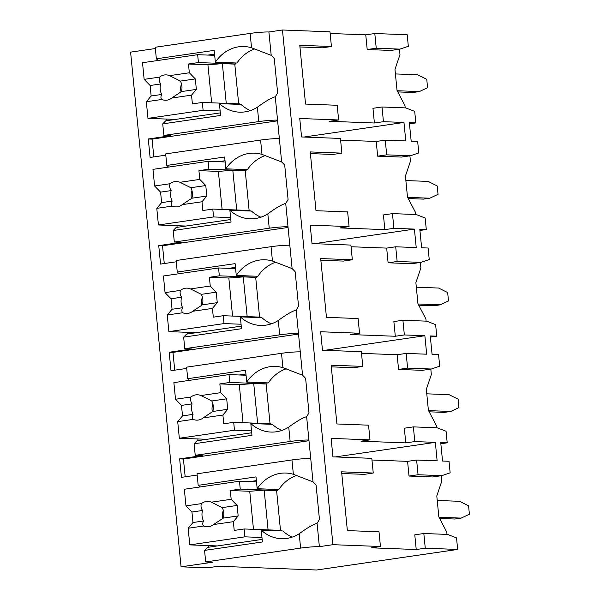 <?xml version="1.0" encoding="UTF-8"?>
<svg xmlns="http://www.w3.org/2000/svg" width="600" height="600" viewBox="0 0 600 600"><rect width="100%" height="100%" fill="white"/><g stroke="black" fill="none" stroke-linecap="round" stroke-linejoin="round"><path stroke-width="0.9" d="M299.947 46.965L322.38 47.82L331.425 46.508L329.985 31.815L282.465 30L268.905 31.98A13.755 1.103 174.4 0 0 250.132 33.42L155.22 47.258L156.352 58.8L214.208 50.37L215.362 62.19L236.962 63.015A40.2 34.56 -87.8 0 1 254.895 48.907M155.347 48.532L130.597 52.14L181.065 566.827L207.525 567.832L218.37 566.25L316.642 570L457.658 549.442L425.265 548.205L416.228 549.525L371.407 547.815L380.445 546.495L332.933 544.688L319.373 546.66A13.755 1.103 174.4 0 0 300.6 548.107L205.688 561.945L212.708 562.215L181.065 566.827M374.798 33.517L376.237 48.218L399.998 49.117L408.33 46.297L407.197 34.755L374.798 33.517L365.76 34.838L330.142 33.48M341.767 473.498L364.207 474.353L373.245 473.033L341.603 471.825L347.362 530.595L379.005 531.803L380.445 546.495M440.842 443.737L447.202 442.815L446.07 431.265L437.123 427.785L413.37 426.885L404.325 428.197L405.765 442.89L360.952 441.188L369.99 439.868L331.118 438.382L332.925 456.855L371.805 458.34L373.245 473.033M331.312 366.862L353.752 367.718L362.79 366.397L331.147 365.19L336.907 423.967L368.55 425.175L369.99 439.868M430.388 337.11L436.748 336.18L435.615 324.638L426.668 321.157L402.915 320.25L393.87 321.57L395.31 336.263L350.498 334.553L359.535 333.233L320.663 331.755L322.47 350.228L361.35 351.705L362.79 366.397M320.858 260.228L343.29 261.09L352.335 259.77L320.692 258.562L326.452 317.332L358.095 318.54L359.535 333.233M419.933 230.475L426.293 229.545L425.16 218.002L416.213 214.522L392.46 213.623L383.415 214.935L384.855 229.627L340.043 227.925L349.08 226.605L310.207 225.12L312.015 243.593L350.895 245.077L352.335 259.77M310.403 153.6L332.835 154.455L341.88 153.135L310.237 151.928L315.998 210.705L347.64 211.913L349.08 226.605M409.478 123.847L415.838 122.917L414.705 111.375L405.757 107.895L382.005 106.988L383.445 121.68L374.4 123L329.587 121.29L338.625 119.97L299.752 118.493L301.56 136.958L340.44 138.442L341.88 153.135M331.425 46.508L299.782 45.3L305.543 104.07L337.185 105.278L338.625 119.97M457.658 549.442L456.525 537.9L447.577 534.42L423.825 533.513L414.78 534.832L416.228 549.525M282.465 30L332.933 544.688M340.597 140.115L376.215 141.472L385.252 140.153L405.772 140.933L403.957 122.46L303.9 137.047M383.445 121.68L403.957 122.46M371.97 460.005L407.58 461.362L409.02 476.055L432.78 476.963L441.817 475.65L450.15 472.83L449.018 461.28L442.537 461.033L440.722 442.567L447.202 442.815M441.263 475.725L441.795 481.178L436.793 495.938L438.847 516.93L446.798 532.185L447.015 534.398M361.515 353.377L397.125 354.735L398.565 369.428L422.325 370.335L431.362 369.015L439.695 366.195L438.562 354.653L432.082 354.405L430.268 335.933L436.748 336.18M430.808 369.097L431.34 374.543L426.338 389.31L428.393 410.295L436.342 425.55L436.56 427.77M351.06 246.743L386.67 248.1L388.11 262.793L411.87 263.7L420.908 262.38L429.24 259.567L428.107 248.017L421.627 247.77L419.812 229.298L426.293 229.545M420.353 262.462L420.885 267.915L415.882 282.675L417.938 303.668L425.888 318.923L426.105 321.135M376.215 141.472L377.655 156.165L401.415 157.072L410.452 155.752L418.785 152.933L417.653 141.39L411.173 141.142L409.357 122.67L415.838 122.917M409.897 155.835L410.43 161.28L405.428 176.04L407.482 197.032L415.433 212.288L415.65 214.5M365.76 34.838L367.2 49.53L390.96 50.438L399.998 49.117M399.442 49.2L399.975 54.653L394.972 69.412L397.028 90.405L404.978 105.66L405.195 107.873M382.005 106.988L372.96 108.308L374.4 123M407.58 461.362L416.618 460.05L437.138 460.83L435.33 442.357L335.265 456.945M413.37 426.885L414.81 441.577L405.765 442.89M414.81 441.577L435.33 442.357M423.825 533.513L425.265 548.205M376.237 48.218L367.2 49.53M416.618 460.05L418.058 474.743L409.02 476.055M431.362 369.015L407.603 368.108L406.162 353.415L397.125 354.735M407.603 368.108L398.565 369.428M402.915 320.25L404.355 334.942L395.31 336.263M420.908 262.38L397.147 261.48L395.707 246.788L386.67 248.1M397.147 261.48L388.11 262.793M392.46 213.623L393.9 228.315L384.855 229.627M385.252 140.153L386.692 154.845L377.655 156.165M441.817 475.65L418.058 474.743M406.162 353.415L426.683 354.195L424.868 335.73L324.81 350.31M404.355 334.942L424.868 335.73M395.707 246.788L416.228 247.567L414.412 229.095L314.355 243.683M393.9 228.315L414.412 229.095M410.452 155.752L386.692 154.845M395.415 73.927L417.705 74.782L426.757 79.305L427.575 87.705L419.347 91.575L413.025 92.498L397.815 91.912M397.2 90.727L419.347 91.575M165.803 155.16L150.097 157.455L148.282 138.983L152.062 139.125L153.81 156.907M177.12 227.333L176.955 225.697M289.815 245.243A13.755 1.103 174.4 0 0 271.05 246.683L272.452 261.038L292.11 268.605L285.712 203.407C281.595 204.608 275.632 208.095 267.825 213.862A40.2 34.56 -87.8 0 1 250.005 218.805A40.2 34.56 -87.8 0 1 229.882 210.255L231.038 222.075L173.19 230.505L174.322 242.048L181.335 242.317L158.738 245.61L160.553 264.082L176.257 261.795M187.575 333.968L187.41 332.325M300.27 351.87A13.755 1.103 174.4 0 0 281.505 353.317L282.907 367.665L302.565 375.233L296.168 310.035C292.05 311.235 286.087 314.722 278.28 320.498A40.2 34.56 -87.8 0 1 260.46 325.44A40.2 34.56 -87.8 0 1 240.337 316.882L241.493 328.702L183.645 337.14L184.778 348.683L191.797 348.952L169.192 352.245L171.007 370.718L186.712 368.423M198.03 440.595L197.865 438.96M310.725 458.505A13.755 1.103 174.4 0 0 291.96 459.945L293.362 474.3L313.02 481.868L306.623 416.67C302.505 417.87 296.543 421.357 288.743 427.125A40.2 34.56 -87.8 0 1 270.915 432.067A40.2 34.56 -87.8 0 1 250.792 423.518L251.955 435.338L194.1 443.768L195.233 455.31L202.252 455.58L179.648 458.873L181.462 477.345L197.167 475.058M208.485 547.23L208.327 545.588M166.665 120.705L166.5 119.062M220.335 112.882L165.66 120.847L162.735 123.877L220.583 115.44L219.428 103.62A40.2 34.56 -87.8 0 0 239.55 112.17A40.2 34.56 -87.8 0 0 257.37 107.235C265.178 101.46 271.14 97.972 275.257 96.773L277.553 120.135A13.755 1.103 174.4 0 0 258.78 121.583L163.868 135.42L170.88 135.683L148.282 138.983M260.587 140.055L261.998 154.403L281.655 161.97L279.36 138.608A13.755 1.103 174.4 0 0 260.587 140.055L165.675 153.892L166.808 165.435L224.663 157.005L225.817 168.817L247.417 169.642A40.2 34.56 -87.8 0 1 265.35 155.542M292.245 537.097A40.2 34.56 -87.8 0 1 282.847 530.97L261.248 530.145A40.2 34.56 -87.8 0 0 281.37 538.702A40.2 34.56 -87.8 0 0 299.197 533.76C306.998 527.985 312.96 524.498 317.085 523.298L319.373 546.66M268.905 31.98L271.2 55.343L251.542 47.775A40.2 34.56 -87.8 0 0 244.058 46.523A40.2 34.56 -87.8 0 0 215.362 62.19M308.918 440.033A13.755 1.103 174.4 0 0 290.145 441.48L195.233 455.31M298.462 333.397A13.755 1.103 174.4 0 0 279.69 334.845L184.778 348.683M288.007 226.77A13.755 1.103 174.4 0 0 269.235 228.21L174.322 242.048M317.085 523.298A40.2 34.56 -87.8 0 0 319.44 519.322L316.08 485.055A40.2 34.56 -87.8 0 0 313.02 481.868M279.36 138.608L277.553 120.135M275.257 96.773A40.2 34.56 -87.8 0 0 277.62 92.79L274.26 58.53A40.2 34.56 -87.8 0 0 271.2 55.343M306.623 416.67A40.2 34.56 -87.8 0 0 308.985 412.688L305.625 378.428A40.2 34.56 -87.8 0 0 302.565 375.233M296.168 310.035A40.2 34.56 -87.8 0 0 298.53 306.06L295.17 271.793A40.2 34.56 -87.8 0 0 292.11 268.605M285.712 203.407A40.2 34.56 -87.8 0 0 288.075 199.425L284.715 165.157A40.2 34.56 -87.8 0 0 281.655 161.97M277.62 120.825L152.062 139.125M261.248 530.145L262.41 541.965L204.555 550.403L207.487 547.373L262.155 539.408M204.555 550.403L205.688 561.945M158.137 60.45L156.352 58.8M291.96 459.945L197.04 473.783L198.173 485.332L256.028 476.895L257.183 488.715L278.782 489.54A40.2 34.56 -87.8 0 1 296.715 475.433M199.965 486.982L198.173 485.332M194.1 443.768L197.032 440.745L251.7 432.772M281.505 353.317L186.585 367.155L187.718 378.697L245.572 370.267L246.728 382.08L268.327 382.905A40.2 34.56 -87.8 0 1 286.26 368.805M189.51 380.347L187.718 378.697M183.645 337.14L186.57 334.11L241.245 326.145M271.05 246.683L176.13 260.52L177.262 272.07L235.118 263.632L236.272 275.452L257.873 276.278A40.2 34.56 -87.8 0 1 275.805 262.17M179.055 273.72L177.262 272.07M173.19 230.505L176.115 227.483L230.79 219.51M168.593 167.085L166.808 165.435M162.735 123.877L163.868 135.42M214.38 546.368L214.327 545.82M249.69 481.612L256.395 480.63M293.362 474.3A40.2 34.56 -87.8 0 0 285.877 473.048A40.2 34.56 -87.8 0 0 257.183 488.715M282.907 367.665A40.2 34.56 -87.8 0 0 275.423 366.413A40.2 34.56 -87.8 0 0 246.728 382.08M272.452 261.038A40.2 34.56 -87.8 0 0 264.968 259.785A40.2 34.56 -87.8 0 0 236.272 275.452M261.998 154.403A40.2 34.56 -87.8 0 0 254.513 153.15A40.2 34.56 -87.8 0 0 225.817 168.817M281.468 530.918L281.415 530.393L244.155 528.975L234.218 530.423L233.355 521.67L213.57 524.55L223.267 518.107L238.17 515.933L233.355 521.67M280.493 530.355L276.6 490.643L277.5 490.515L277.403 489.487M261.968 537.495L244.928 536.842L244.155 528.975M277.5 490.515L240.248 489.09L239.475 481.222L184.335 489.255L185.962 505.882L191.947 512.025L202.515 510.487A12.697 10.913 -87.8 0 0 203.542 520.98C202.47 523.043 202.485 524.715 203.603 526.005L188.16 528.255L189.788 544.882L244.928 536.842M256.515 481.868L239.475 481.222M240.248 489.09L230.303 490.537L231.165 499.298L211.38 502.178A12.697 10.913 -87.8 0 0 207.975 501.405A12.697 10.913 -87.8 0 0 206.257 501.495A12.697 10.913 -87.8 0 0 201.405 503.632L185.962 505.882M203.603 526.005A12.697 10.913 -87.8 0 0 207.007 526.778A12.697 10.913 -87.8 0 0 208.725 526.688A12.697 10.913 -87.8 0 0 213.57 524.55M231.165 499.298L237.142 505.44L238.17 515.933M223.267 518.107A12.697 10.913 -87.8 0 0 222.233 507.615L237.142 505.44M222.233 507.615L211.38 502.178M201.405 503.632C200.632 505.77 201 508.05 202.515 510.487M230.303 490.537L249.743 491.28L264.18 490.17L276.6 490.643M253.47 529.327L249.743 491.28M268.072 529.882L264.18 490.17M191.947 512.025L192.975 522.525L188.16 528.255M192.975 522.525L203.542 520.98M217.365 545.933L189.788 544.882M223.312 510.382A12.697 10.913 -87.8 0 0 222.847 518.452M207.87 55.08L214.575 54.105M172.56 119.843L172.5 119.295M219.428 103.62L241.028 104.445A40.2 34.56 -87.8 0 0 250.425 110.573M239.647 104.392L239.595 103.868L202.335 102.45L192.39 103.898L191.535 95.137L171.75 98.025L181.447 91.582L196.35 89.407L191.535 95.137M238.673 103.83L234.78 64.117L235.68 63.983L235.583 62.963M220.147 110.97L203.108 110.317L202.335 102.45M235.68 63.983L198.428 62.565L197.655 54.69L142.515 62.73L144.142 79.358L150.127 85.5L160.695 83.963A12.697 10.913 -87.8 0 0 161.722 94.455C160.65 96.517 160.665 98.19 161.782 99.48L146.333 101.73L147.968 118.358L203.108 110.317M214.695 55.343L197.655 54.69M198.428 62.565L188.483 64.012L189.337 72.773L169.56 75.653A12.697 10.913 -87.8 0 0 166.155 74.88A12.697 10.913 -87.8 0 0 164.438 74.97A12.697 10.913 -87.8 0 0 159.585 77.108L144.142 79.358M161.782 99.48A12.697 10.913 -87.8 0 0 165.188 100.252A12.697 10.913 -87.8 0 0 166.905 100.163A12.697 10.913 -87.8 0 0 171.75 98.025M189.337 72.773L195.322 78.915L196.35 89.407M181.447 91.582A12.697 10.913 -87.8 0 0 180.413 81.09L195.322 78.915M180.413 81.09L169.56 75.653M159.585 77.108C158.812 79.245 159.18 81.525 160.695 83.963M188.483 64.012L207.923 64.755L222.36 63.645L234.78 64.117M211.65 102.802L207.923 64.755M226.252 103.358L222.36 63.645M150.127 85.5L151.155 96L146.333 101.73M151.155 96L161.722 94.455M175.545 119.407L147.968 118.358M181.493 83.858A12.697 10.913 -87.8 0 0 181.028 91.927M179.648 458.873L183.428 459.022L185.175 476.805M308.985 440.715L183.428 459.022M203.925 439.74L203.873 439.185M239.235 374.978L245.94 374.002M250.792 423.518L272.392 424.342A40.2 34.56 -87.8 0 0 281.79 430.463M271.013 424.29L270.96 423.765L233.7 422.34L223.755 423.787L222.9 415.035L203.115 417.923L212.812 411.48L227.715 409.305L222.9 415.035M270.038 423.728L266.145 384.015L267.045 383.88L266.947 382.853M251.513 430.86L234.472 430.215L233.7 422.34M267.045 383.88L229.792 382.462L229.02 374.587L173.88 382.627L175.507 399.255L181.493 405.397L192.06 403.86A12.697 10.913 -87.8 0 0 193.087 414.353C192.015 416.415 192.03 418.088 193.147 419.37L177.705 421.627L179.333 438.248L234.472 430.215M246.06 375.24L229.02 374.587M229.792 382.462L219.847 383.91L220.71 392.662L200.925 395.55A12.697 10.913 -87.8 0 0 197.52 394.778A12.697 10.913 -87.8 0 0 195.803 394.868A12.697 10.913 -87.8 0 0 190.95 397.005L175.507 399.255M193.147 419.37A12.697 10.913 -87.8 0 0 196.553 420.15A12.697 10.913 -87.8 0 0 198.27 420.053A12.697 10.913 -87.8 0 0 203.115 417.923M220.71 392.662L226.688 398.805L227.715 409.305M212.812 411.48A12.697 10.913 -87.8 0 0 211.778 400.98L226.688 398.805M211.778 400.98L200.925 395.55M190.95 397.005C190.178 399.135 190.545 401.423 192.06 403.86M219.847 383.91L239.288 384.653L253.725 383.535L266.145 384.015M243.015 422.7L239.288 384.653M257.618 423.255L253.725 383.535M181.493 405.397L182.52 415.89L177.705 421.627M182.52 415.89L193.087 414.353M206.91 439.305L179.333 438.248M212.858 403.748A12.697 10.913 -87.8 0 0 212.392 411.825M169.192 352.245L172.972 352.388L174.72 370.178M298.53 334.087L172.972 352.388M193.47 333.105L193.417 332.558M228.78 268.343L235.485 267.368M240.337 316.882L261.938 317.707A40.2 34.56 -87.8 0 0 271.335 323.835M260.558 317.655L260.505 317.13L223.245 315.712L213.3 317.16L212.445 308.407L192.66 311.288L202.358 304.845L217.26 302.67L212.445 308.407M259.582 317.093L255.69 277.38L256.59 277.245L256.493 276.225M241.058 324.233L224.017 323.58L223.245 315.712M256.59 277.245L219.337 275.827L218.565 267.96L163.425 275.993L165.053 292.62L171.038 298.763L181.605 297.225A12.697 10.913 -87.8 0 0 182.632 307.718C181.56 309.78 181.575 311.452 182.692 312.743L167.25 314.993L168.877 331.62L224.017 323.58M235.605 268.605L218.565 267.96M219.337 275.827L209.392 277.275L210.248 286.035L190.47 288.915A12.697 10.913 -87.8 0 0 187.065 288.142A12.697 10.913 -87.8 0 0 185.347 288.233A12.697 10.913 -87.8 0 0 180.495 290.37L165.053 292.62M182.692 312.743A12.697 10.913 -87.8 0 0 186.097 313.515A12.697 10.913 -87.8 0 0 187.815 313.425A12.697 10.913 -87.8 0 0 192.66 311.288M210.248 286.035L216.233 292.178L217.26 302.67M202.358 304.845A12.697 10.913 -87.8 0 0 201.322 294.353L216.233 292.178M201.322 294.353L190.47 288.915M180.495 290.37C179.722 292.507 180.09 294.788 181.605 297.225M209.392 277.275L228.833 278.017L243.27 276.907L255.69 277.38M232.56 316.065L228.833 278.017M247.163 316.62L243.27 276.907M171.038 298.763L172.065 309.263L167.25 314.993M172.065 309.263L182.632 307.718M196.455 332.67L168.877 331.62M202.403 297.12A12.697 10.913 -87.8 0 0 201.938 305.19M158.738 245.61L162.517 245.76L164.265 263.543M288.075 227.452L162.517 245.76M183.015 226.478L182.955 225.923M218.325 161.715L225.03 160.74M229.882 210.255L251.483 211.08A40.2 34.56 -87.8 0 0 260.88 217.2M250.103 211.028L250.05 210.502L212.79 209.077L202.845 210.525L201.99 201.772L182.205 204.653L191.903 198.21L206.805 196.042L201.99 201.772M249.127 210.465L245.235 170.745L246.135 170.618L246.038 169.59M230.603 217.597L213.562 216.952L212.79 209.077M246.135 170.618L208.882 169.192L208.11 161.325L152.97 169.365L154.597 185.993L160.583 192.135L171.15 190.59A12.697 10.913 -87.8 0 0 172.178 201.09C171.105 203.145 171.12 204.825 172.238 206.108L156.788 208.358L158.422 224.985L213.562 216.952M225.15 161.977L208.11 161.325M208.882 169.192L198.938 170.648L199.792 179.4L180.015 182.288A12.697 10.913 -87.8 0 0 176.61 181.507A12.697 10.913 -87.8 0 0 174.892 181.605A12.697 10.913 -87.8 0 0 170.04 183.735L154.597 185.993M172.238 206.108A12.697 10.913 -87.8 0 0 175.642 206.88A12.697 10.913 -87.8 0 0 177.36 206.79A12.697 10.913 -87.8 0 0 182.205 204.653M199.792 179.4L205.778 185.542L206.805 196.042M191.903 198.21A12.697 10.913 -87.8 0 0 190.868 187.718L205.778 185.542M190.868 187.718L180.015 182.288M170.04 183.735C169.267 185.873 169.635 188.16 171.15 190.59M198.938 170.648L218.377 171.39L232.815 170.273L245.235 170.745M222.105 209.43L218.377 171.39M236.708 209.993L232.815 170.273M160.583 192.135L161.61 202.627L156.788 208.358M161.61 202.627L172.178 201.09M186 226.042L158.422 224.985M191.947 190.485A12.697 10.913 -87.8 0 0 191.483 198.562M437.235 500.46L459.525 501.308L468.577 505.838L469.403 514.23L461.175 518.1L454.845 519.023L439.635 518.445M439.02 517.252L461.175 518.1M426.78 393.825L449.07 394.673L458.123 399.202L458.947 407.603L450.72 411.465L444.39 412.388L429.18 411.81M428.565 410.625L450.72 411.465M416.325 287.197L438.615 288.045L447.668 292.575L448.493 300.968L440.265 304.837L433.935 305.76L418.725 305.183M418.11 303.99L440.265 304.837M405.87 180.562L428.16 181.41L437.213 185.94L438.037 194.333L429.803 198.202L423.48 199.125L408.27 198.548M407.655 197.362L429.803 198.202M299.197 533.76L300.6 548.107M250.132 33.42L251.542 47.775M288.743 427.125L290.145 441.48M278.28 320.498L279.69 334.845M267.825 213.862L269.235 228.21M257.37 107.235L258.78 121.583"/></g></svg>
